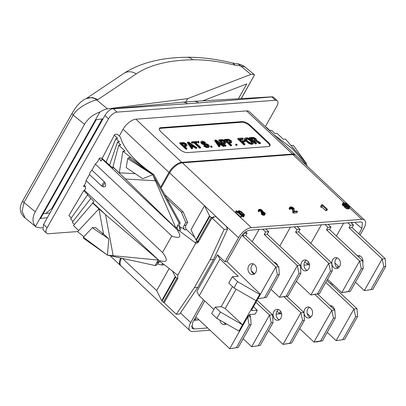 <?xml version="1.0" encoding="UTF-8"?>
<svg xmlns="http://www.w3.org/2000/svg" width="406" height="406" viewBox="0 0 406 406"><rect width="100%" height="100%" fill="white"/><g stroke="black" fill="none" stroke-linecap="round" stroke-linejoin="round"><path stroke-width="0.61" d="M203.528 299.816L190.703 322.572A11.931 5.664 133.2 0 0 189.962 330.702A11.931 5.664 133.2 0 0 192.779 331.514L210.034 330.225M189.962 330.702L121.029 265.889A11.931 5.664 -46.8 0 1 121.526 258.216M161.101 187.958L169.601 172.875A11.931 5.664 -46.8 0 1 182.385 162.816L251.314 227.634A11.931 5.664 133.2 0 0 238.535 237.688L224.97 261.758L217.535 254.77L219.93 259.033L238.286 276.293L232.344 276.735L237.546 281.627L259.662 294.36L260.444 294.299L226.949 261.611L240.514 237.535C243.209 233.227 246.33 230.77 249.883 230.166L360.391 221.904L362.38 222.427L361.913 228.456L354.661 222.331M158.041 260.434L155.117 265.529L156.168 265.453L158.639 262.474L156.802 262.611L158.761 261.347L160.71 261.966L177.752 275.207L177.711 278.755L164.151 302.825L176.311 314.259L194.378 287.641L210.085 259.774L213.51 259.515L227.563 229.126L226.294 226.309L216.18 216.799L215.007 216.677L216.099 216.596L204.533 205.72L190.972 229.791L195.961 239.895A1.588 0.645 -150.6 0 0 196.326 240.352L197.6 241.555L198.722 241.468M238.535 237.688L215.997 216.779M213.866 309.529L199.229 295.771L196.834 291.513L217.535 254.77M164.46 302.277L163.339 302.363L162.06 301.166A1.588 0.645 -150.6 0 1 161.7 300.704L156.706 290.6L169.2 268.427M120.739 258.043A11.931 5.664 133.2 0 0 120.399 265.417A11.931 5.664 133.2 0 0 120.973 265.834M331.895 285.098L332.534 283.961M360.092 235.059L363.888 228.314A11.931 5.664 133.2 0 0 364.634 220.179A11.931 5.664 133.2 0 0 361.817 219.367L349.566 207.847M295.766 155.422A11.931 5.664 133.2 0 0 295.319 154.874A11.931 5.664 133.2 0 0 292.503 154.067L181.751 162.349A11.931 5.664 133.2 0 0 168.972 172.403L160.659 187.151M344.049 202.665L292.888 154.554A11.931 5.664 -46.8 0 1 295.705 155.366L364.634 220.179M292.888 154.554L182.385 162.816M307.149 166.125L306.231 163.227L285.509 139.106L283.332 139.268L277.009 133.325L274.928 133.483L271.665 130.412L269.883 130.544L266.417 127.286L266.011 127.317M305.611 164.679L305.175 163.308L304.662 163.791M306.231 163.227L293.442 145.444L306.231 163.227L305.175 163.308L292.356 148.667L273.771 134.609M293.228 145.363L291.021 145.526M42.95 229.745L43.543 224.416L104.936 115.466C106.737 112.437 108.97 110.27 111.63 108.96L113.487 108.788L117.024 112.117A7.953 3.776 133.2 0 0 108.503 118.821L47.111 227.771A7.953 3.776 133.2 0 0 46.614 233.196A7.953 3.776 133.2 0 0 48.497 233.734L77.749 231.547M117.024 112.117L275.451 100.267L271.913 96.943L272.979 96.892L273.674 97.374M265.321 126.667L276.831 106.23A7.953 3.776 133.2 0 0 277.328 100.81A7.953 3.776 133.2 0 0 275.451 100.267M292.503 154.067L246.615 110.919A11.931 5.664 -46.8 0 1 249.436 111.731L295.319 154.874M246.615 110.919L135.863 119.202A11.931 5.664 -46.8 0 0 123.084 129.26L119.252 136.056M101.947 158.969L101.891 157.964L99.353 158.152A7.953 3.776 -46.8 0 1 95.319 164.1L91.908 170.155A5.09 2.416 133.2 0 0 89.452 174.509L86.042 180.569A7.953 3.776 -46.8 0 1 83.433 186.405L84.687 185.669L85.778 188.612A7.953 3.776 -46.8 0 1 84.291 190.201L83.682 190.774L87.858 194.702L87.559 194.987L94.05 201.538L73.45 225.604L78.693 230.537M271.913 96.943L198.59 102.906L197.428 101.992L194.692 101.297L183.334 102.145L186.252 102.83L187.476 103.738L113.487 108.788M112.457 108.762L183.324 102.145M56.987 199.25L58.17 198.458M102.241 118.938L51.821 208.415L45.711 213.5M53.013 207.603L52.511 207.192M238.408 98.765L246.757 83.946L202.701 100.825M50.004 212.952L43.173 213.825M47.355 217.652L40.529 218.519L96.207 119.704L103.033 118.836M185.836 101.957L187.714 98.622L107.499 108.859C105.23 109.148 102.682 110.224 99.851 112.092C93.172 114.416 88.061 118.501 84.524 124.348L35.271 211.765C32.181 217.677 32.252 222.529 35.484 226.315L36.149 227.025L40.397 227.944L42.361 227.695M241.159 98.602L254.491 74.937L254.075 74.43L250.913 74.405L187.714 98.622M241.276 98.597L254.491 74.937M245.057 67.026L240.646 65.97A10.779 5.999 -102.9 0 0 237.013 63.767L237.013 63.767C237.677 63.884 240.946 64.006 245.057 67.026L253.938 74.323M250.913 74.405L240.646 65.97L235.277 65.178L232.592 62.996L237.013 63.767M235.277 65.178A162.293 65.752 29.4 0 0 192.708 59.794A266.569 108.001 29.4 0 0 136.208 73.897L97.937 99.551L96.729 100.008C92.954 100.14 77.125 107.296 73.263 115.096L84.524 124.348M35.484 226.315L99.851 112.092M107.499 108.859L96.729 100.008A11.728 10.495 -77.7 0 0 87.051 98.323C85.265 98.841 83.098 100.155 80.566 102.261C76.973 105.915 76.287 106.534 72.182 113.127L22.924 200.544C19.128 207.517 20.325 209.334 20.792 211.876C20.884 213.196 23.944 217.352 25.07 217.915L25.136 217.971M72.182 113.127A3.182 1.289 -150.6 0 0 73.263 115.096L24.01 202.508L22.061 211.206L25.07 217.915L36.007 226.903M55.906 201.163L56.267 201.833M157.432 263.93L161.796 265.032L162.679 263.464M177.96 278.212L176.899 278.293L175.625 277.095L162.06 301.166M172.413 270.873L175.26 276.633A1.588 0.645 29.4 0 0 175.625 277.095M210.085 259.774L224.137 229.38L211.978 217.946L198.417 242.017L197.042 243.184L195.814 243.153L177.752 275.207M156.802 262.611L157.487 261.393M179.34 225.736L177.508 225.873C176.757 227.548 177.107 229.02 178.554 230.293L180.731 230.131L179.503 228.248L179.34 225.736L180.152 222.884L153.828 174.626C134.99 161.745 123.86 149.261 120.435 137.167L117.273 134.198L114.71 134.386L101.947 158.863L176.519 228.984C182.121 236.891 180.548 239.23 171.794 236.008L162.517 252.476C168.556 260.515 167.338 263.129 158.863 260.322L105.565 214.637L92.842 202.67M176.519 228.984L176.087 228.416L179.102 222.965L152.778 174.702L176.082 228.416L176.285 228.055M177.508 225.873L176.813 227.101M178.554 230.293L195.814 243.153M213.51 259.515L197.803 287.387L179.736 314.005L176.311 314.259M163.339 302.363L176.899 278.293M197.803 287.387L194.378 287.641M227.563 229.126L224.137 229.38M211.978 217.946L214.307 217.246L213.8 216.768L213.368 217.53M169.601 172.875L204.533 205.72L209.526 215.825A1.588 0.645 29.4 0 0 209.887 216.281L211.166 217.484L213.343 217.322A0.797 0.32 29.4 0 0 213.526 217.23A0.797 0.32 29.4 0 0 213.328 216.804L213.8 216.768M198.549 241.778L196.468 241.174L197.245 241.905L194.784 242.646M198.123 242.448L197.245 241.905M197.6 241.555L211.166 217.484M184.75 229.832A3.182 2.487 85.7 0 1 184.141 225.376L185.781 222.463L187.638 222.326L185.999 225.239A3.182 2.487 -94.3 0 0 186.608 229.689L184.75 229.832L182.71 227.913L179.472 228.152M186.608 229.689L194.662 237.266M180.152 222.884L179.102 222.965M114.223 135.147L117.694 138.41L115.908 138.542L119.379 141.801L117.593 141.938L120.856 145.003L118.78 145.16L112.934 166.841L176.087 228.416M101.957 158.335L112.878 168.13L112.893 167.084L125.621 179.051L155.396 180.746M95.319 164.1L171.794 236.008M99.353 158.152L100.881 161.065L101.698 160.36A7.953 3.776 -46.8 0 0 101.947 158.863M86.042 180.569L162.517 252.476M89.452 174.509L101.906 186.217A2.73 2.137 85.7 0 0 102.906 186.745C105.54 187.278 106.255 186.009 105.052 182.928A4.918 2.334 133.2 0 0 102.906 186.745M91.908 170.155L104.357 181.868A2.73 2.137 85.7 0 1 105.052 182.928M155.117 265.529L107.448 255.151L158.238 260.079M159.842 261.494L158.639 262.474M83.682 190.774L68.898 215.596L71.349 217.9M87.559 194.987L70.583 218.986L73.075 221.336M90.787 198.468L72.268 222.381L74.445 224.427M83.92 236.683L77.592 231.714L98.922 208.872L105.565 214.637L113.162 255.704M92.604 202.929L98.922 208.872L103.55 234.003L108.788 238.87L92.274 227.741L83.408 237.226L107.448 255.151L108.788 238.87M83.408 237.226L83.331 238.114L107.448 255.151L83.331 238.114M101.662 234.069L103.55 234.003L95.283 227.512L92.274 227.741M185.781 222.463L181.335 212.084L166.81 198.422M187.638 222.326L183.192 211.942L164.699 194.555M183.192 211.942L181.335 212.084M160.842 127.682A6.364 2.578 29.4 0 0 159.375 128.397A6.364 2.578 29.4 0 0 160.959 131.813L179.31 149.073A6.364 2.578 29.4 0 0 187.349 152.615L268.544 146.541A6.364 2.578 29.4 0 0 270.01 145.83A6.364 2.578 29.4 0 0 268.427 142.41L250.076 125.149A6.364 2.578 29.4 0 0 242.037 121.612L160.842 127.682L160.482 128.316A6.364 2.578 29.4 0 0 159.254 128.743M269.777 146.114A6.364 2.578 29.4 0 0 268.072 143.044L249.715 125.784A6.364 2.578 29.4 0 0 241.677 122.247L160.482 128.316M180.025 142.709L179.665 143.338L185.887 149.19L186.643 149.134L186.999 148.5L184.217 145.886L186.983 145.546L186.938 144.607L186.136 143.729L183.806 142.557L180.025 142.709L186.242 148.555L186.999 148.5M184.816 146.449L186.623 146.18L186.983 145.546M187.699 142.13L187.344 142.765L191.551 148.763L192.302 148.708L192.662 148.073L191.576 146.546L194.093 146.358L196.184 147.814L196.94 147.754L188.704 142.059L187.699 142.13L191.906 148.134L192.662 148.073M191.982 147.119L193.738 146.992L195.829 148.444L196.58 148.388L196.94 147.754M191.723 141.831L191.368 142.465L192.033 143.09L194.043 142.937L199.6 148.165L200.356 148.109L200.716 147.474L195.154 142.247L197.169 142.095L196.509 141.476L191.723 141.831L192.388 142.455L194.403 142.303L199.96 147.53L200.716 147.474M195.753 142.81L196.814 142.729L197.169 142.095M198.016 141.359L197.661 141.993L198.082 142.902L198.712 142.856L199.072 142.222L198.646 141.313L198.016 141.359L198.443 142.267L199.072 142.222M202.239 142.46L204.274 142.978L205.03 142.922L205.385 142.288L202.295 141.039L201.295 141.252L201.082 142.075L203.705 144.023L206.497 144.353L207.791 144.927L208.334 145.693L207.847 146.135L206.207 146.124L204.908 145.414L204.152 145.47L205.847 146.551L207.633 146.957L209.379 146.424L209.075 145.368L208.41 144.749L206.598 143.81L203.162 143.262L202.102 142.262L203.218 141.78L205.385 142.288M201.056 141.537L200.726 142.704L202.315 144.201L204.116 144.871L206.786 145.206L207.897 146.114M204.152 145.47L203.797 146.104L206.517 147.51L208.78 147.342L209.379 146.424M210.876 146.043L210.516 146.678L211.181 147.297L211.81 147.251L212.165 146.617L211.506 145.993L210.876 146.043L211.536 146.662L212.165 146.617M215.007 140.09L214.647 140.725L218.854 146.723L219.61 146.667L219.966 146.033L218.88 144.5L221.397 144.313L223.488 145.769L224.244 145.713L216.012 140.014L215.007 140.09L219.21 146.089L219.966 146.033M219.291 145.079L221.042 144.947L223.133 146.404L223.889 146.348L224.244 145.713M219.032 139.791L218.677 140.425L224.894 146.272L225.65 146.216L226.005 145.581L223.229 142.968L225.99 142.628L225.944 141.689L225.142 140.811L222.813 139.639L219.032 139.791L225.254 145.637L226.005 145.581M223.828 143.531L225.635 143.262L225.99 142.628M224.696 139.365L224.335 139.999L230.557 145.85L231.313 145.79L231.669 145.16L228.893 142.547L231.653 142.207L231.608 141.268L230.806 140.385L228.476 139.217L224.696 139.365L230.912 145.216L231.669 145.16M229.486 143.105L231.293 142.836L231.653 142.207M235.916 144.171L235.556 144.8L236.221 145.424L236.85 145.378L237.205 144.744L236.546 144.12L235.916 144.171L236.576 144.79L237.205 144.744M242.697 141.983L245.011 141.811L245.366 141.176L244.574 140.43L241.301 140.674L239.581 139.06L243.356 138.776L242.565 138.03L238.033 138.37L244.255 144.216L245.006 144.16L242.098 141.425L245.366 141.176M240.179 139.618L243.001 139.41L243.356 138.776M238.033 138.37L237.677 139.004L243.894 144.851L244.651 144.795L245.006 144.16M244.848 138.263L244.493 138.898L244.793 139.948L248.883 143.536L250.685 144.206L252.451 144.211L253.547 143.12L253.242 142.07L249.152 138.476L247.35 137.807L245.584 137.801L244.848 138.263L245.153 139.314L248.462 142.425L251.04 143.577L252.811 143.577L253.547 143.12M254.405 141.242L255.587 141.156L259.373 143.694L260.256 143.628L260.611 142.993L256.435 140.217L256.521 139.405L255.719 138.522L253.39 137.355L249.609 137.502L255.831 143.354L256.587 143.293L253.806 140.684L255.942 140.522L259.728 143.059L260.611 142.993M249.609 137.502L249.254 138.136L255.47 143.983L256.227 143.927L256.587 143.293M186.126 146.348L186.486 145.718M185.887 149.19L186.242 148.555M185.816 144.962L183.426 145.14L181.441 143.272L184.339 143.191L185.775 144.155L186.049 144.541L185.816 144.962L186.049 144.541M182.035 143.836L183.984 143.825L185.552 144.978M183.471 143.729L183.832 143.095M183.984 143.825L184.339 143.191M184.502 144.054L184.857 143.419M185.024 144.419L185.38 143.785M185.42 144.79L185.775 144.155M195.829 148.444L196.184 147.814M193.738 146.992L194.093 146.358M191.551 148.763L191.906 148.134M188.734 142.592L193.439 145.866L191.17 146.038L188.734 142.592M189.962 144.333L192.292 145.952M199.6 148.165L199.96 147.53M194.043 142.937L194.403 142.303M192.033 143.09L192.388 142.455M198.082 142.902L198.443 142.267M204.274 142.978L204.634 142.344M203.883 142.739L204.243 142.105M203.37 142.506L203.726 141.877M202.858 142.41L203.218 141.78M202.168 142.354L202.462 141.836M208.78 147.342L209.141 146.708M208.283 147.515L208.643 146.881M207.278 147.591L207.633 146.957M206.517 147.51L206.872 146.881M205.492 147.185L205.847 146.551M204.451 146.591L204.807 145.957M208.161 145.998L208.334 145.693M207.831 145.937L208.187 145.302M207.43 145.561L207.791 144.927M206.786 145.206L207.141 144.577M206.141 144.988L206.497 144.353M205.507 144.901L205.862 144.267M204.751 144.957L205.106 144.323M204.116 144.871L204.472 144.237M203.345 144.658L203.705 144.023M202.315 144.201L202.67 143.567M201.66 143.709L202.015 143.079M201.127 143.211L201.488 142.577M200.726 142.704L201.082 142.075M211.181 147.297L211.536 146.662M223.133 146.404L223.488 145.769M221.042 144.947L221.397 144.313M218.854 146.723L219.21 146.089M216.038 140.552L220.742 143.825L218.479 143.993L216.038 140.552M217.271 142.293L219.6 143.912M225.137 143.435L225.492 142.8M224.894 146.272L225.254 145.637M224.822 142.044L222.432 142.222L220.448 140.354L223.351 140.273L224.787 141.242L225.071 141.892L224.822 142.044L225.056 141.623M221.047 140.918L222.99 140.907L224.564 142.064M222.483 140.811L222.838 140.177M222.99 140.907L223.351 140.273M223.508 141.136L223.863 140.501M224.031 141.501L224.386 140.867M224.427 141.872L224.787 141.242M230.801 143.008L231.156 142.374M230.557 145.85L230.912 145.216M230.486 141.618L228.096 141.801L226.112 139.933L229.014 139.847L230.451 140.816L230.735 141.466L230.486 141.618L230.72 141.197M226.71 140.491L228.654 140.481L230.227 141.638M228.147 140.385L228.502 139.755M228.654 140.481L229.014 139.847M229.172 140.715L229.527 140.08M229.694 141.075L230.05 140.446M230.09 141.45L230.451 140.816M236.221 145.424L236.576 144.79M243.894 144.851L244.255 144.216M252.948 144.039L253.308 143.404M252.451 144.211L252.811 143.577M251.446 144.287L251.801 143.653M250.685 144.206L251.04 143.577M249.918 143.998L250.274 143.364M248.883 143.536L249.243 142.902M248.102 143.059L248.462 142.425M247.315 142.445L247.67 141.811M245.331 140.577L245.686 139.943M244.793 139.948L245.153 139.314M244.519 139.431L244.874 138.796M246.376 138.553L248.02 138.563L249.964 139.623L252.502 142.389L252.014 142.831L251.009 142.907L249.081 142.242L246.442 139.887L246.006 138.715L246.376 138.553L246.021 139.182L247.026 139.111L247.386 138.476M247.026 139.111L248.954 139.771L252.065 142.81M247.665 139.197L248.02 138.563M248.305 139.415L248.66 138.781M248.954 139.771L249.309 139.136M249.609 140.258L249.964 139.623M251.593 142.125L251.948 141.491M251.999 142.633L252.354 141.998M252.329 142.694L252.502 142.389M255.587 141.156L255.942 140.522M255.47 143.983L255.831 143.354M256.49 140.253L256.673 139.928M259.373 143.694L259.728 143.059M255.404 139.755L253.014 139.933L251.025 138.07L253.928 137.984L255.364 138.953L255.404 139.755L255.633 139.334M251.624 138.629L253.572 138.619L255.141 139.776M253.06 138.522L253.415 137.888M253.572 138.619L253.928 137.984M254.085 138.847L254.445 138.218M254.608 139.212L254.968 138.578M255.009 139.588L255.364 138.953M153.828 174.626L152.778 174.702L142.694 178.696L126.18 167.561L127.702 158.624L152.778 174.702L122.922 151.265L125.099 151.103L118.78 145.16M115.908 138.542L106.144 162.004M117.593 141.938L109.615 165.059M135.289 173.702L119.257 172.783L122.922 151.265M130.864 157.503L128.661 157.67L127.702 158.624M251.314 227.634L361.817 219.367M236.14 210.805L235.424 212.074L236.602 213.698L237.312 212.429L237.038 211.653L241.418 215.774L241.93 215.733L236.647 210.77L236.14 210.805L236.414 211.587L237.312 212.429M236.789 213.358L240.707 217.043L241.215 217.002L241.93 215.733M241.626 216.276L242.808 216.768L243.828 216.692L244.549 214.744L241.463 211.663L238.865 210.602L238.464 210.75L238.459 211.435L240.479 213.678L242.758 215.216L244.544 215.429M258.952 209.323L258.13 210.826L258.597 211.683L259.008 211.653L259.723 210.384L259.586 209.836L260.743 209.75L261.926 210.445L262.256 211.09L261.647 211.359L262.088 211.77L263.494 212.003L264.676 213.028L264.676 213.363L263.875 213.536L261.977 213.008L264.347 214.058L265.225 213.881L265.199 213.104L262.86 211.49L262.337 210.409L260.825 209.41L258.952 209.323L258.952 209.993L259.723 210.384M259.404 210.953L260.495 211.206L261.337 211.907M261.647 211.359L260.936 212.622L261.961 213.038M261.977 213.008L261.266 214.277L263.19 215.246L264.509 215.15L265.225 213.881M290.371 208.633L292.467 209.374L292.817 212.587L293.365 213.104L296.776 212.845L297.491 211.582L296.943 211.064L294.289 211.262L294.238 208.806L293.751 208.065L291.579 206.882L289.965 207.004L290.214 208.105L290.691 208.07L290.615 207.517L291.356 207.349L293.183 208.105L293.533 211.318L294.081 211.836L297.491 211.582M289.808 207.243L289.097 208.506L289.503 209.369L289.975 209.334L290.691 208.07M321.511 204.756L320.542 206.791L321.385 207.583L322.354 205.548L326.465 209.415L327.459 209.339L322.506 204.685L321.511 204.756L321.258 205.527L322.1 206.319M321.755 206.923L325.749 210.678L326.744 210.607L327.459 209.339M345.212 205.334L344.445 206.953L345.937 208.354L347.419 208.943L349.013 208.826L349.835 206.852L349.119 205.974L347.287 205.06L347.069 204.147L345.953 203.299L343.456 202.67L343.075 202.817L342.963 203.523L343.684 204.401L345.298 205.213L345.161 205.685L345.876 206.563L348.135 207.674L349.728 207.557M343.075 202.817L342.253 204.786L342.968 205.664L344.572 206.471M330.651 283.931L331.291 282.794M338.183 266.026L337.254 267.676M358.848 233.892L361.913 228.456M224.97 261.758L226.949 261.611M204.766 300.978L192.683 322.425L192.063 328.312L194.2 328.982L207.644 327.977M309.468 264.722L304.008 265.133M238.961 331.098L242.529 324.764L225.223 308.489L221.153 306.697L215.21 307.139L211.643 313.473L216.845 318.365L238.961 331.098L239.743 331.037L248.31 315.838L250.015 314.498L255.146 314.112L257.287 310.311L253.456 306.703M193.895 320.278L199.041 319.892M249.842 316.091L250.172 316.071M276.171 314.122L281.561 313.721M199.229 295.771L219.93 259.033M251.644 310.194L252.151 310.697L251.877 309.504L260.444 294.299M304.733 261.971L305.002 261.951M251.725 310.534L257.287 310.311M216.845 318.365L220.412 312.031L242.529 324.764L259.662 294.36M215.21 307.139L220.412 312.031M221.153 306.697L232.496 286.565M236.099 289.184L225.223 308.489M232.344 276.735L228.776 283.068L233.973 287.961L256.095 300.694M233.973 287.961L237.546 281.627M351.845 223.427L352.362 222.503M279.805 246.036L290.463 227.132M310.884 243.397L321.354 224.822M252.172 241.727L259.074 229.481M343.684 223.153L336.417 236.048M296.344 281.292L310.889 294.969L328.733 263.296L295.593 232.136L297.025 229.603L294.106 226.858M277.024 265.098L277.278 264.646M302.769 269.792A5.486 4.288 -94.3 0 0 305.642 270.893A5.486 4.288 -94.3 0 0 309.382 267.016A5.486 4.288 -94.3 0 0 307.692 261.053A5.486 4.288 -94.3 0 0 304.82 259.952A5.486 4.288 -94.3 0 0 301.079 263.829A5.486 4.288 -94.3 0 0 302.769 269.792M297.025 229.603L300.095 229.375L297.177 226.629M331.803 263.068L328.733 263.296L330.418 271.041L332.265 270.903L331.803 263.068L298.664 231.907L300.095 229.375M306.383 260.2A5.486 4.288 -94.3 0 0 305.84 269.564A5.486 4.288 -94.3 0 0 307.149 270.416M332.265 270.903L319.415 293.711L310.889 294.969L317.568 293.848L330.418 271.041M319.415 293.711L317.568 293.848M295.593 232.136L298.664 231.907M327.546 279.272L341.781 292.66L359.63 260.987L326.49 229.826L327.916 227.294L324.998 224.548M304.835 261.794L307.215 264.032L308.418 261.9M333.661 267.483A5.486 4.288 -94.3 0 0 336.533 268.584A5.486 4.288 -94.3 0 0 340.279 264.707A5.486 4.288 -94.3 0 0 338.589 258.744A5.486 4.288 -94.3 0 0 335.716 257.643A5.486 4.288 -94.3 0 0 331.971 261.52A5.486 4.288 -94.3 0 0 333.661 267.483M327.916 227.294L330.986 227.066L328.068 224.32M362.7 260.759L359.63 260.987L361.31 268.731L363.157 268.594L362.7 260.759L329.56 229.598L330.986 227.066M337.279 257.891A5.486 4.288 -94.3 0 0 336.731 267.255A5.486 4.288 -94.3 0 0 338.041 268.107M307.215 264.032L309.301 263.875M363.157 268.594L350.307 291.396L341.781 292.66L348.46 291.533L361.31 268.731M350.307 291.396L348.46 291.533M326.49 229.826L329.56 229.598M271 289.326L279.501 297.319L297.344 265.646L264.21 234.485L265.636 231.953L262.718 229.207M251.365 270.863L254.562 273.867M277.795 265.823A5.486 4.288 -94.3 0 0 276.303 263.403A5.486 4.288 -94.3 0 0 274.06 262.312M265.636 231.953L268.706 231.719L265.788 228.979M300.415 265.417L297.344 265.646L299.029 273.39L300.876 273.253L300.415 265.417L267.275 234.257L268.706 231.719M274.994 262.55A5.486 4.288 -94.3 0 0 274.598 262.814M300.876 273.253L288.027 296.055L279.501 297.319L286.179 296.192L299.029 273.39M288.027 296.055L286.179 296.192M264.21 234.485L267.275 234.257M350.972 222.605L353.53 225.015L352.103 227.548L385.238 258.708L382.173 258.937L383.853 266.681L385.7 266.544L385.238 258.708M358.615 256.922A5.486 4.288 85.7 0 1 359.817 255.841M347.901 222.838L350.459 225.244L349.033 227.776L382.173 258.937L364.324 290.61L355.453 282.266M339.243 267.026L334.904 262.946M357.397 255.77A5.486 4.288 85.7 0 1 358.259 255.592A5.486 4.288 85.7 0 1 361.132 256.693A5.486 4.288 85.7 0 1 362.812 262.692M353.53 225.015L350.459 225.244M352.103 227.548L349.033 227.776M372.85 289.346L364.324 290.61L372.85 289.346L385.7 266.544M371.003 289.488L383.853 266.681M245.777 231.841L247.112 233.095L245.686 235.627L278.826 266.788L275.755 267.016L277.435 274.76L279.282 274.623L278.826 266.788M254.166 274.136A5.486 4.288 85.7 0 1 252.857 273.284A5.486 4.288 85.7 0 1 253.405 263.92M243.976 233.262L242.615 235.856L275.755 267.016L260.403 294.264M254.714 264.773A5.486 4.288 85.7 0 1 256.404 270.736A5.486 4.288 85.7 0 1 252.659 274.613A5.486 4.288 85.7 0 1 249.786 273.512A5.486 4.288 85.7 0 1 248.096 267.549A5.486 4.288 85.7 0 1 251.842 263.672A5.486 4.288 85.7 0 1 254.714 264.773M247.112 233.095L244.042 233.323M245.686 235.627L242.615 235.856M257.972 298.684L266.432 297.425L279.282 274.623M266.432 297.425L257.977 298.679M264.585 297.568L277.435 274.76M268.503 330.702L283.048 344.379L300.897 312.706L283.997 296.816M274.928 319.202A5.486 4.288 -94.3 0 0 277.8 320.304A5.486 4.288 -94.3 0 0 281.546 316.421A5.486 4.288 -94.3 0 0 279.856 310.458A5.486 4.288 -94.3 0 0 276.983 309.357A5.486 4.288 -94.3 0 0 273.238 313.239A5.486 4.288 -94.3 0 0 274.928 319.202M303.967 312.478L300.897 312.706L302.577 320.451L304.424 320.314L303.967 312.478L286.758 296.294M278.541 309.611A5.486 4.288 -94.3 0 0 277.998 318.974A5.486 4.288 -94.3 0 0 279.308 319.821M249.406 315.68L250.076 315.629M304.424 320.314L291.574 343.116L283.048 344.379L289.727 343.253L302.577 320.451M291.574 343.116L289.727 343.253M299.709 328.682L313.945 342.065L331.788 310.397L314.944 294.553M276.993 311.204L279.374 313.442L280.576 311.311M305.82 316.893A5.486 4.288 -94.3 0 0 308.692 317.994A5.486 4.288 -94.3 0 0 312.437 314.112A5.486 4.288 -94.3 0 0 310.747 308.149A5.486 4.288 -94.3 0 0 307.875 307.048A5.486 4.288 -94.3 0 0 304.13 310.93A5.486 4.288 -94.3 0 0 305.82 316.893M334.859 310.164L331.788 310.397L333.468 318.142L335.315 317.999L334.859 310.164L317.7 294.03M309.438 307.296A5.486 4.288 -94.3 0 0 308.89 316.66A5.486 4.288 -94.3 0 0 310.199 317.512M279.374 313.442L281.465 313.285M335.315 317.999L322.471 340.807L317.01 341.837L313.945 342.065L320.623 340.944L333.468 318.142M322.471 340.807L320.623 340.944M257.084 300.257L272.578 314.823L269.508 315.056L271.188 322.795L273.035 322.658L272.578 314.823M255.937 302.297L269.508 315.056L251.659 346.724L243.158 338.731M249.7 314.564A5.486 4.288 85.7 0 1 250.238 316.462M260.185 345.465L251.659 346.724L260.185 345.465L273.035 322.658M258.338 345.602L271.188 322.795M326.906 280.409L357.047 308.748L353.976 308.981L355.656 316.726L357.503 316.584L357.047 308.748M330.89 306.439A5.486 4.288 85.7 0 1 331.621 305.88M325.759 282.449L353.976 308.981L336.127 340.649L327.256 332.306M310.93 316.959L307.19 313.442M330.037 305.632A5.486 4.288 85.7 0 1 330.063 305.632A5.486 4.288 85.7 0 1 332.935 306.733A5.486 4.288 85.7 0 1 334.63 309.956M344.653 339.391L336.127 340.649L344.653 339.391L357.503 316.584M342.806 339.528L355.656 316.726M198.493 319.375L198.214 319.872L195.144 320.106L194.393 319.395M248.837 315.147L250.629 316.832L247.619 317.056M225.969 324.176A5.486 4.288 85.7 0 1 224.66 323.323A5.486 4.288 85.7 0 1 223.904 322.43M195.144 320.106L196.575 317.568L229.71 348.729L238.236 347.47L229.71 348.729L239.677 331.042M226.411 323.871A5.486 4.288 85.7 0 1 224.462 324.658A5.486 4.288 85.7 0 1 221.59 323.557A5.486 4.288 85.7 0 1 219.849 320.095M247.574 317.137L249.238 324.805L251.086 324.663L250.629 316.832M251.086 324.663L238.236 347.47M236.388 347.607L249.238 324.805M240.707 217.043L241.418 215.774M235.698 212.851L236.414 211.587M239.21 213.18L239.464 212.724M240.22 214.129L240.479 213.678M238.703 212.698L238.987 212.191M238.418 212.434L238.738 211.866M238.078 212.11L238.459 211.435M237.901 211.942L238.378 211.095M237.83 211.876L238.464 210.75M243.433 216.834L244.143 215.571M242.808 216.768L243.524 215.505M242.047 216.484L242.758 215.216M241.783 215.596L242.164 214.921M241.23 215.073L241.545 214.51M240.839 214.708L241.123 214.201M240.002 212.8L239.114 211.267L240.443 211.399L243.006 213.373L243.894 214.906L242.565 214.774L240.002 212.8M240.093 212.881L242.204 214.561M239.144 211.627L239.423 211.13M239.423 212.165L239.961 211.206M239.789 212.561L240.443 211.399M240.743 213.272L241.458 212.008M241.504 213.901L242.22 212.632M242.301 214.617L243.006 213.373M243.057 214.967L243.595 214.013M243.762 214.962L243.925 214.672M264.291 215.276L265.006 214.008M263.631 215.327L264.347 214.058M263.19 215.246L263.905 213.982M262.641 215.063L263.352 213.8M262.174 214.875L262.885 213.612M261.677 214.581L262.393 213.312M264.423 213.475L264.676 213.028M264.144 213.515L264.539 212.815M263.489 213.48L264.098 212.404M262.799 213.231L263.494 212.003M262.367 212.977L263.022 211.81M261.708 213.013L262.418 211.744M261.373 213.038L262.088 211.77M261.936 211.333L262.2 210.871M261.21 211.709L261.926 210.445M260.992 211.501L261.703 210.237M260.495 211.206L261.21 209.938M260.028 211.018L260.743 209.75M259.505 210.942L260.221 209.679M259.617 210.181L259.886 209.704M258.597 211.683L259.312 210.415M258.236 211.262L258.952 209.993M258.13 210.826L258.84 209.557M292.817 212.587L293.533 211.318M293.365 213.104L294.081 211.836M292.721 209.8L293.431 208.532M292.467 209.374L293.183 208.105M292.249 209.166L292.959 207.897M291.726 208.867L292.442 207.603M291.224 208.684L291.939 207.415M290.64 208.613L291.356 207.349M290.645 207.963L290.975 207.375M289.503 209.369L290.214 208.105M289.158 208.948L289.869 207.684M325.749 210.678L326.465 209.415M320.542 206.791L321.258 205.527M344.268 206.385L344.983 205.116M343.628 206.081L344.339 204.817M342.968 205.664L343.684 204.401M342.623 205.345L343.339 204.076M342.253 204.786L342.963 203.523M342.207 204.441L342.918 203.178M348.632 208.968L349.343 207.705M348.033 209.014L348.749 207.745M347.419 208.943L348.135 207.674M346.582 208.659L347.292 207.39M345.937 208.354L346.653 207.09M345.166 207.831L345.876 206.563M344.821 207.507L345.531 206.243M344.445 206.953L345.161 205.685M348.272 207.202L346.374 206.527L346.039 205.502L347.237 205.416L348.622 206.009L349.124 206.786L348.272 207.202M344.43 203.178L346.227 203.858L346.546 204.766L345.354 204.857L344.065 204.254L343.745 203.345L344.43 203.178L343.907 204.106M346.831 206.776L347.45 207.03M345.882 205.781L346.039 205.502M345.963 206.009L346.323 205.365M346.166 206.329L346.724 205.334M346.551 206.624L347.237 205.416M347.15 206.867L347.861 205.598M347.978 207.156L348.622 206.009M348.485 207.182L348.962 206.334M344.303 204.391L344.943 203.259M345.019 204.725L345.684 203.553M345.638 204.903L346.227 203.858M345.978 204.928L346.455 204.076M346.348 204.863L346.602 204.416M343.72 203.761L344.029 203.208M161.796 265.032L163.654 264.89L163.922 264.413M156.706 290.6L122.49 258.424M190.703 322.572L180.457 312.935M85.854 186.222L83.433 186.405M47.111 227.771L43.543 224.416M198.59 102.906L187.476 103.738M104.936 115.466L108.503 118.821M35.271 211.765L24.01 202.508A3.182 1.289 -150.6 0 1 22.924 200.544M192.708 59.794A12.408 9.313 -90.8 0 0 186.963 57.271C161.141 57.5 140.065 62.9 123.734 73.476L86.133 98.673M136.208 73.897A12.408 11.114 -123.8 0 0 123.734 73.476M97.937 99.551L92.142 97.45L86.402 98.567M175.26 276.633L161.7 300.704M197.286 241.26L196.468 241.174M213.343 217.322L213.196 217.58M209.887 216.281L196.326 240.352M209.526 215.825L195.961 239.895M84.291 190.201L158.863 260.322M104.357 181.868A5.09 2.416 133.2 0 0 101.906 186.217M181.294 228.02L179.259 226.106M185.999 225.239L184.141 225.376M168.972 172.403L123.084 129.26M181.751 162.349L135.863 119.202M242.037 121.612L241.677 122.247M250.076 125.149L249.715 125.784M268.427 142.41L268.072 143.044M128.661 157.67L152.778 174.702M194.2 328.982L191.429 326.079M46.614 233.196L42.889 229.689M277.328 100.81L273.603 97.303M272.467 96.795L194.692 101.292M186.963 57.271C200.787 57.109 216.002 59.017 232.597 62.996M120.399 265.417L110.087 255.724M213.526 217.23L213.353 217.535"/></g></svg>
